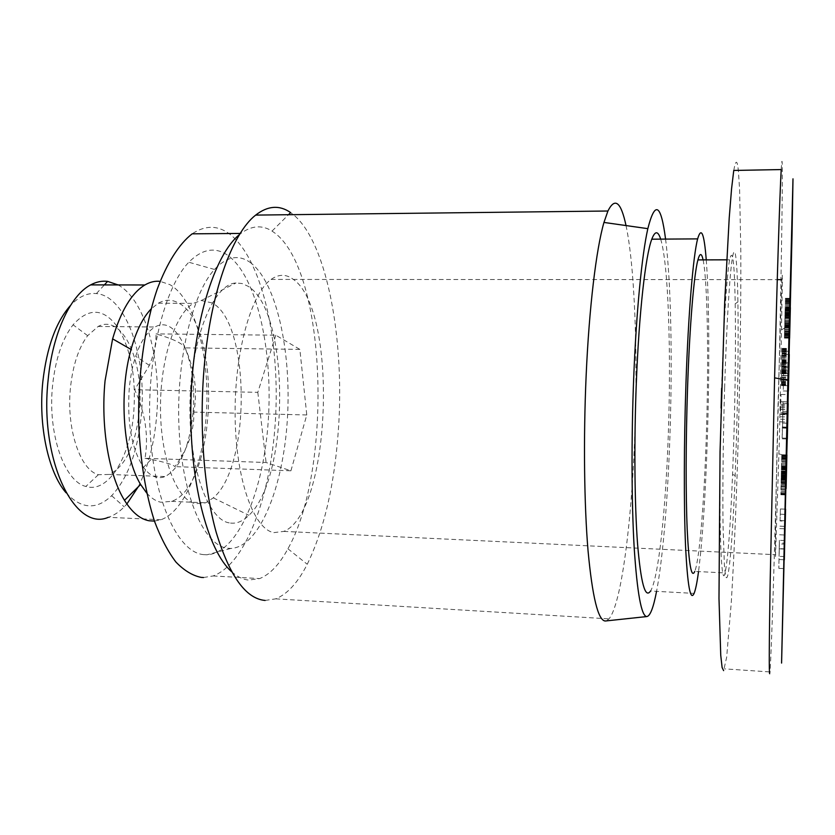 <?xml version="1.0" encoding="UTF-8"?>
<svg xmlns="http://www.w3.org/2000/svg" width="835" height="835" viewBox="0 0 835 835"><rect width="100%" height="100%" fill="white"/><g stroke="black" fill="none" stroke-linecap="round" stroke-linejoin="round"><path stroke-width="0.63" stroke-dasharray="4.17 3.13" d="M781.205 169.568C781.873 158.139 782.238 158.546 782.322 170.789C782.489 213.353 779.911 341.212 777.322 444.157C774.901 541.644 771.613 651.78 769.943 671.935L769.682 673.741M775.496 556.548L779.525 434.858L782.395 279.234C782.343 273.682 782.165 273.817 781.842 279.642L778.345 393.128C776.258 476.127 774.922 555.776 775.496 556.548M273.859 532.626L283.806 531.394C331.318 512.523 338.279 308.95 292.866 279.057C285.862 273.974 278.608 274.099 271.093 279.422C250.97 293.44 234.176 353.727 235.126 416.863C235.919 480.052 253.944 529.39 273.859 532.626M721.628 388.285C723.538 325.295 726.867 274.068 729.613 259.81C732.587 246.941 734.456 261.574 735.207 303.721C735.771 342.037 735.343 386.177 733.913 436.12L732.577 474.478C730.406 527.104 727.89 559.93 725.051 572.935C720.887 592.203 718.33 512.398 721.075 408.096M724.623 387.837C726.607 322.634 729.936 270.477 732.66 256.355C735.384 242.181 737.336 262.827 737.921 301.967C738.422 340.941 737.952 385.791 736.512 436.517L735.176 475.501C732.577 541.111 728.433 589.145 725.511 575.367L724.404 565.639L723.016 525.038C722.578 488.392 723.152 437.404 724.623 387.837M703.091 259.883C707.652 281.019 708.779 361.179 706.337 435.359C704.302 500.123 699.584 559.763 694.783 571.401L725.051 572.935M706.253 259.883C709.259 298.502 709.541 370.5 707.36 437.968C705.502 494.884 702.559 539.42 698.53 571.589M660.662 239.134C668.511 263.87 671.298 353.946 668.219 436.882C665.662 510.07 658.544 578.185 650.548 591.013L694.094 593.403M665.568 239.102C671.163 282.439 672.551 363.642 669.795 439.565C667.624 500.666 662.792 558.98 656.56 591.347M626.02 225.554C634.965 267.357 637.971 356.524 634.652 439.335C631.427 524.234 621.219 604.457 608.997 618.86L606.085 620.916M265.133 600.448L275.696 598.852C287.376 594.134 297.886 582.6 307.249 564.272C324.074 529.567 334.428 485.114 338.311 430.923C344.865 341.745 327.675 244.164 294.15 215.305L290.632 212.591M231.577 571.672C237.15 576.693 242.828 579.5 248.59 580.085L259.664 578.582C270.06 574.376 279.474 564.439 287.918 548.772C332.56 469.917 326.861 273.316 275.331 233.403L272.043 231.076C262.033 224.761 251.648 225.544 240.887 233.435L239.561 234.489M203.51 577.528L213.113 575.952C247.254 563.354 272.398 490.479 275.78 413.534C279.276 336.568 261.188 257.775 229.301 233.779C217.486 225.158 205.107 225.179 192.154 233.831M203.041 554.576L206.955 554.795C238.33 553.167 263.954 490.041 268.338 419.681C272.961 349.322 256.575 275.696 227.548 255.166C214.981 246.586 202.07 248.934 188.825 262.242C164.025 287.647 146.167 360.762 150.123 430.881C153.922 501.083 177.907 551.841 203.041 554.576M249.936 262.253C276.573 281.478 291.697 351.963 287.355 419.483C283.253 487.003 259.508 547.269 230.784 548.449L227.203 548.198C204.199 545.286 182.489 496.752 179.118 430.077C175.601 363.486 191.841 293.962 214.491 269.444C226.598 256.616 238.413 254.216 249.936 262.253M212.184 302.959L201.329 300.496L193.355 303.366C174.922 314.106 159.777 361.054 160.497 410.58C161.071 460.137 177.177 500.165 195.515 503.735L205.66 502.816L213.28 497.858C250.897 466.807 250.531 322.717 212.184 302.959M229.218 522.887C207.216 519.453 188.084 464.563 190.036 400.403C191.768 336.244 213.937 283.9 236.013 282.971L242.119 283.535L248.026 286.259C290.016 311.121 290.089 477.432 248.903 515.31C242.588 521.614 236.023 524.14 229.218 522.887M146.751 493.088C151.25 498.14 155.947 501.198 160.863 502.252L171.54 501.355C217.121 486.659 222.34 324.105 178.116 302.792C171.686 299.274 165.09 299.41 158.326 303.199L151.114 308.96M154.454 521.092L160.946 519.735C183.919 511.771 202.164 467.809 205.984 418.7C211.151 361.127 195.849 299.076 169.776 284.599L160.132 281.364M138.213 486.857C147.962 467.517 154.068 444.356 156.521 417.375C161.886 360.866 145.697 299.942 118.111 284.933M66.049 492.765C81.256 509.173 96.453 510.154 111.65 495.708C127.838 478.246 137.723 451.484 141.292 415.433C147.117 357.777 126.513 296.143 96.401 293.576C87.508 292.657 78.876 296.623 70.484 305.474M116.743 325.953C103.091 308.084 88.531 307.708 73.062 324.815C62.354 338.718 55.538 358.799 52.626 385.06C47.365 433.135 64.316 481.597 85.848 486.44C108.383 493.6 130.208 457.183 133.725 412.845C136.314 377.128 130.824 348.393 117.234 326.652M139.299 411.384C135.552 445.17 125.563 466.191 109.343 474.447L98.373 474.718C80.16 470.157 66.09 428.543 70.495 387.461C72.927 364.999 78.647 347.736 87.654 335.67L98.165 326.464C122.672 313.167 144.549 362.62 139.299 411.384M193.031 412.772C189.493 446.913 180.193 468.174 165.132 476.566C157.471 479.509 150.258 476.451 143.495 467.391C131.732 449.146 126.983 422.927 129.237 388.713C130.343 376.815 132.483 366.012 135.667 356.305C140.844 341.16 147.304 331.401 155.049 327.007C177.824 313.553 197.989 363.496 193.031 412.772M145.019 458.3L151.062 459.438C164.839 462.141 172.814 464.531 174.985 466.619C188.136 448.176 194.419 430.004 193.835 412.093C197.665 391.239 194.764 369.821 185.12 347.861C182.75 343.498 173.043 338.843 156.03 333.885C156.145 343.957 153.922 354.447 149.371 365.365L134.696 389.695C145.332 413.106 148.776 435.974 145.019 458.3L266.083 462.496L290.914 470.794L174.985 466.619M290.914 470.794L306.779 414.974L299.859 349.395L275.79 335.19L156.03 333.885M275.79 335.19L257.806 392.346L134.696 389.695M257.806 392.346L266.083 462.496M306.779 414.974L193.835 412.093M299.859 349.395L185.12 347.861M160.946 519.735L108.352 517.303C113.915 515.456 119.207 511.97 124.227 506.855L126.878 503.985M733.756 170.444C735.781 159.151 737.347 159.537 738.432 171.593L739.591 189.274L740.833 252.201C741.021 306.174 739.987 373.736 738.401 432.394C736.835 489.007 734.309 553.25 731.241 603.027L726.648 657.322L723.621 670.62M780.641 411.311L781.007 394.464L780.641 411.311L787.175 411.457M780.61 412.699L787.144 412.845M780.673 409.38L787.217 409.526M780.704 407.626L787.259 407.772M780.735 406.06L787.29 406.207M780.756 404.724L787.311 404.871M781.007 394.464L787.562 394.6M781.132 401.687L787.488 401.823M780.829 413.868L787.196 414.014M780.568 414.619L787.102 414.765M780.527 416.801L787.05 416.947M780.474 419.201L786.998 419.358M780.412 421.842L786.935 422.009M786.925 423.178L780.443 423.021M780.746 409.421L787.238 409.567M782.207 348.665L781.435 385.603L782.228 348.393L788.689 348.748M782.249 348.341L788.71 348.425M782.228 348.393L788.71 348.498M782.27 348.592L788.71 348.675M782.28 348.926L788.71 348.999M782.28 349.176L788.71 349.249M782.28 349.781L788.699 349.865M782.28 350.47L788.689 350.554M782.28 351.243L788.678 351.326M782.28 352.109L788.658 352.193M782.27 353.038L788.637 353.121M782.259 354.061L788.616 354.144M782.218 356.336L788.574 356.42M782.238 355.146L788.595 355.23M782.186 357.975L788.532 358.069M782.218 356.472L788.574 356.566M782.155 359.666L788.501 359.76M782.113 361.545L788.459 361.639M782.071 363.601L788.386 363.632M782.019 365.866L788.355 365.96M781.957 368.298L788.303 368.392M781.894 370.917L788.24 371.022L781.842 370.876L781.873 369.696L788.25 369.801M781.831 373.683L788.167 373.788M781.894 371.147L788.23 371.251M781.769 375.907L788.115 376.011M781.717 377.837L788.063 377.942M781.675 379.528L788.021 379.633M781.623 381.282L787.979 381.397M781.675 379.633L788.021 379.737M781.581 382.712L787.937 382.827M781.539 383.86L787.906 383.975M781.518 384.277L787.896 384.392M781.497 384.893L787.875 385.008M781.445 385.551L787.854 385.666L781.445 385.551M781.466 385.342L787.864 385.457M781.435 385.603L787.843 385.718M781.414 385.499L787.843 385.613M781.403 385.29L787.843 385.405M781.403 384.935L787.843 385.05M781.393 384.33L787.854 384.444M781.403 384.883L787.843 385.008M781.393 383.662L787.864 383.776M781.393 382.9L787.875 383.014M781.393 382.054L787.885 382.18M781.403 381.104L787.906 381.219M781.424 380.071L787.927 380.175M781.435 378.913L787.948 379.027M781.456 377.67L787.979 377.785M781.466 377.316L787.99 377.43M781.539 373.767L788.063 373.871M781.497 375.625L788.021 375.729M781.581 371.752L788.115 371.857M781.623 369.571L788.167 369.675M781.685 367.191L788.219 367.285M781.748 364.665L788.282 364.759M781.8 362.536L788.334 362.63M781.863 359.969L788.397 360.062M781.915 357.745L788.449 357.829M781.967 355.856L788.49 355.94M782.04 353.403L788.553 353.487M781.977 355.397L788.501 355.491M782.082 351.817L788.595 351.9M781.988 363.538L781.727 373.756L788.146 373.527M781.748 373.673L788.136 373.777M781.727 373.756L788.136 373.861M781.717 373.621L788.136 373.725M781.706 373.329L788.136 373.433L781.758 373.36L781.8 372.41L788.177 372.514M781.696 372.838L788.136 372.942M781.696 372.796L788.136 372.901M781.685 372.191L788.146 372.295M781.685 371.533L788.156 371.638M781.685 370.865L788.167 370.97M781.696 370.176L788.177 370.281M781.706 369.446L788.188 369.55M781.717 368.433L788.209 368.527M781.758 366.628L788.25 366.732M781.8 364.477L788.303 364.571M781.842 363.162L788.334 363.256M781.884 361.576L788.376 361.67M781.925 360.553L788.407 360.647M781.925 360.469L788.407 360.553M781.967 360.417L788.417 360.511M781.977 360.772L788.417 360.866M781.988 361.294L788.417 361.388M781.988 361.795L788.407 361.889M781.988 362.38L788.397 362.473M781.988 362.964L788.386 363.058M781.8 372.41L781.842 370.876M788.292 367.619L781.925 367.525L781.977 364.843L788.355 364.947M781.977 364.843L781.988 363.622M781.946 366.283L788.323 366.388M781.873 369.696L781.925 367.525M782.144 350.053L788.647 350.136M782.103 351.274L788.616 351.358M782.176 349.187L788.668 349.27M789.075 363.131L783.94 362.922L789.054 363.006M783.94 362.922L783.762 370.876L788.877 370.959M783.762 370.876L784.013 363.058M783.616 375.573L784.117 351.211L783.24 390.957L783.616 375.573L788.751 375.656M783.992 366.461L789.023 366.534M784.253 354.416L789.294 354.489M784.117 351.211L789.305 351.274M783.867 362.808L789.033 362.881L783.898 362.797M788.658 379.32L783.501 379.226M783.24 390.957L788.386 391.062M781.028 489.54L781.779 454.731L780.85 494.748L781.028 489.54L786.09 489.717M781.059 488.371L786.111 488.548M780.986 491.199L786.048 491.387M781.028 489.874L786.079 490.051M780.955 492.337L786.017 492.525M780.923 493.255L785.985 493.443M780.882 494.216L785.965 494.404M780.902 493.683L785.975 493.861M780.871 494.56L785.954 494.748M780.85 494.748L785.944 494.946L780.85 494.748M781.122 483.444L786.215 483.632M781.142 483.214L786.226 483.402M781.163 482.567L786.236 482.745M781.205 481.075L786.278 481.252M781.174 482.244L786.246 482.421M781.247 479.551L786.319 479.728M781.32 476.806L786.382 476.973M781.278 478.58L786.34 478.758M781.362 475.115L786.424 475.292M781.393 473.487L786.466 473.664M781.424 472.005L786.497 472.172M781.445 470.877L786.518 471.044M781.466 469.823L786.539 469.99L781.372 469.855M781.487 468.884L786.56 469.051M781.497 468.007L786.58 468.174M781.508 467.224L786.601 467.391M781.508 466.535L786.612 466.702M781.508 467.151L786.601 467.318M781.508 466.139L786.612 466.306M781.497 466.003L786.612 466.17M781.487 466.097L786.612 466.254M781.476 466.421L786.601 466.588M781.445 467.349L786.57 467.517M781.476 466.546L786.591 466.713M781.414 468.445L786.549 468.612M781.33 471.577L786.466 471.744M781.278 473.581L786.424 473.748M781.32 471.817L786.466 471.984M781.236 475.334L786.382 475.512M781.226 475.574L786.372 475.741M781.153 478.987L786.288 479.165M781.195 477.15L786.33 477.328M781.122 480.052L786.267 480.229M781.111 481.169L786.246 481.346M781.309 473.737L786.424 473.915M781.289 476.221L786.382 476.388M780.85 493.37L785.965 493.558M780.882 488.412L786.059 488.6M780.934 486.377L786.1 486.565M780.976 484.457L786.142 484.634M781.017 482.63L786.184 482.807M781.059 480.918L786.226 481.096M781.122 478.111L786.299 478.288M781.09 479.332L786.267 479.509M781.163 476.493L786.33 476.67M781.205 474.823L786.372 475M781.247 473.069L786.413 473.236M781.289 471.243L786.466 471.41M781.341 469.353L786.507 469.52M781.403 466.671L786.57 466.838M781.362 468.623L786.528 468.79M781.456 464.897L786.612 465.064M781.497 463.268L786.653 463.425M781.57 460.471L786.727 460.638M781.539 461.797L786.695 461.953M781.623 458.895L786.768 459.052M781.612 459.313L786.758 459.48M781.654 457.778L786.8 457.935M781.685 456.839L786.821 456.995M781.706 456.067L786.841 456.223M781.737 455.482L786.862 455.628L781.79 455.513M781.748 455.044L786.873 455.2M781.758 454.918L786.873 455.075M781.769 454.751L786.883 454.898M781.79 454.835L786.883 454.991M781.779 454.731L786.883 454.877M781.79 455.106L786.883 455.263M781.79 456.046L786.873 456.202M781.779 456.787L786.852 456.943M781.79 456.098L786.862 456.254M781.769 457.559L786.841 457.716M781.758 458.425L786.821 458.582M781.748 459.386L786.8 459.542M781.727 460.44L786.779 460.596M781.706 461.567L786.758 461.734M781.664 463.321L786.716 463.488M781.696 461.974L786.747 462.131M781.644 464.751L786.685 464.918M781.612 466.264L786.643 466.431M781.57 467.892L786.612 468.049M781.539 469.573L786.57 469.74M781.497 471.138L786.528 471.305M781.466 472.589L786.497 472.756M781.424 474.155L786.466 474.322M781.383 475.825L786.424 475.992M781.101 486.962L786.153 487.139M781.142 485.344L786.194 485.521M781.195 483.475L786.236 483.653M781.247 481.388L786.288 481.565M786.33 479.645L781.299 479.478M781.341 477.589L786.382 477.766M784.389 556.559L779.118 556.308L779.399 542.896L784.702 543.136M779.399 542.896L779.232 548.616L784.545 548.866M779.232 548.616L779.118 556.308M779.305 543.909L778.836 568.353L779.358 540.287L779.305 543.909L784.649 544.149M778.836 568.353L784.107 568.614M779.097 559.523L784.336 559.774M779.963 520.539L785.234 520.758M779.713 528.607L785.025 528.837M779.577 534.776L784.879 535.005M784.723 540.537L779.358 540.287M779.097 548.835L784.503 549.086M780.047 520.957L780.391 508.964L780.047 520.957L785.255 521.165M780.297 514.193L785.453 514.402M780.391 508.964L785.568 509.173M779.953 526.175L785.15 526.394M782.562 428.073L783 401.802L782.134 438.051L782.562 428.073L787.572 428.209M782.896 414.16L787.896 414.275M783.147 403.503L788.156 403.618M783 401.802L788.125 401.906M782.729 412.814L787.864 412.939M782.823 413.617L787.885 413.732M782.395 426.998L787.53 427.123M782.134 438.051L787.269 438.198M782.301 438.855L787.311 438.991M782.468 427.489L787.551 427.614M785.203 309.409L784.43 338.123L785.171 308.209L784.785 326.829L785.203 309.409L790.327 309.441M785.244 307.593L790.369 307.614M785.171 311.194L790.286 311.225M785.13 312.895L790.244 312.927M785.098 314.513L790.213 314.545M785.067 316.089L790.171 316.121M785.025 317.571L790.14 317.613M785.015 318.375L790.119 318.417M784.858 324.45L789.973 324.491M784.9 322.999L790.004 323.041M784.816 325.827L789.941 325.869M784.785 326.829L789.91 326.882M784.963 317.885L790.108 317.926M785.046 314.931L790.181 314.962M785.057 314.315L790.202 314.346M785.098 312.728L790.234 312.76M785.13 311.017L790.275 311.048M785.171 308.898L790.317 308.929M785.14 310.39L790.286 310.422M790.338 308.24L785.171 308.209L790.338 308.261M785.13 309.921L790.286 309.952M785.161 308.491L790.327 308.522M785.119 310.098L790.286 310.129M785.088 311.371L790.254 311.403M785.046 313.323L790.213 313.355M784.942 318.448L790.098 318.49M784.9 320.296L790.046 320.337M784.858 321.976L790.014 322.018M784.827 323.489L789.973 323.531M784.796 324.815L789.941 324.857M784.785 325.337L789.931 325.379M784.743 327.289L789.889 327.33M784.702 329.084L789.847 329.136M784.66 330.723L789.806 330.764M784.629 331.704L789.785 331.756M784.597 333.238L789.743 333.29M784.556 334.584L789.712 334.637M784.524 335.743L789.68 335.795M784.482 336.975L789.649 337.027M784.514 336.067L789.67 336.119M784.462 337.59L789.628 337.653M784.441 337.987L789.618 338.039M784.43 338.123L789.607 338.185L784.43 338.123M784.42 338.008L789.607 338.06M784.42 337.643L789.618 337.695M784.42 337.016L789.628 337.069M784.441 335.952L789.649 336.004M784.441 336.161L789.649 336.213M784.451 335.033L789.67 335.086M784.472 333.927L789.691 333.979M784.493 332.643L789.722 332.685M784.524 331.171L789.753 331.213M784.556 329.501L789.795 329.543M784.608 327.101L789.847 327.143M784.566 329.073L789.795 329.126M784.649 325.18L789.889 325.222M784.681 323.364L789.931 323.406M784.723 321.652L789.973 321.694M784.754 320.014L790.004 320.055M784.785 318.479L790.046 318.511M784.827 317.039L790.077 317.07M784.858 315.672L790.108 315.714M784.9 313.793L790.15 313.824M784.858 315.494L790.108 315.536M784.942 312.165L790.192 312.196M785.088 306.821L790.327 306.842M784.931 315.348L790.14 315.38M784.691 325.086L789.91 325.128M784.66 326.61L789.868 326.652M784.649 327.55L789.847 327.602M784.649 327.748L789.847 327.79M784.649 327.884L789.847 327.925M784.67 327.487L789.858 327.529M784.712 326.141L789.889 326.182M784.743 324.815L789.931 324.857M784.764 323.636L789.952 323.677M784.806 322.049L789.993 322.091M784.848 319.993L790.035 320.024M784.931 316.35L790.119 316.382M784.973 314.336L790.171 314.367M785.015 312.447L790.213 312.478M785.057 310.704L790.254 310.724M785.088 309.086L790.286 309.117M785.119 307.624L790.327 307.656M785.15 306.581L790.348 306.612M785.192 304.838L790.39 304.858M785.234 303.241L790.432 303.272M785.265 301.852L790.463 301.873M785.307 300.61L790.495 300.631M785.328 299.786L790.515 299.807M785.359 298.982L790.536 299.003L785.401 298.94M785.38 298.492L790.557 298.512M785.391 298.304L790.568 298.314L785.391 298.304M785.401 298.46L790.568 298.481M785.391 299.702L790.536 299.723M785.38 300.464L790.526 300.485M785.359 301.351L790.505 301.372M785.317 303.752L790.453 303.773M785.338 302.447L790.484 302.468M790.38 307.009L785.255 306.988M785.286 305.276L790.421 305.297M784.931 321.506L790.046 321.538M784.973 319.962L790.077 320.003M785.025 314.211L790.192 314.242M784.879 318.511L790.077 318.552M779.045 453.896L786.821 456.171M283.806 531.394L775.788 554.711M735.207 303.721L737.921 301.967M729.613 259.81L726.711 259.821M272.043 231.076L288.492 214.72M240.219 233.435L240.887 233.435M230.784 548.449L206.955 554.795M201.329 300.496L236.013 282.971M158.326 303.199L193.355 303.366M96.401 293.576L104.375 284.912M98.373 474.718L85.848 486.44M109.343 474.447L165.132 476.566M151.062 459.438L143.495 467.391M149.371 365.365L135.667 356.305M98.165 326.464L155.049 327.007M87.654 335.67L73.062 324.815M111.65 495.708L124.227 506.855M171.54 501.355L205.66 502.816M213.28 497.858L248.903 515.31M214.491 269.444L188.825 262.242M213.113 575.952L259.664 578.582M287.918 548.772L307.249 564.272M275.696 598.852L608.997 618.86M732.577 474.478L735.176 475.501M769.411 671.893L724.55 668.866M271.093 279.422L777.27 279.642M781.8 329.679L789.868 325.024"/><path stroke-width="1.25" d="M787.875 380.29L792.989 178.826L792.081 232.819L781.581 663.073L787.875 380.29L774.588 377.848C777.114 278.42 779.765 194.701 781.205 169.568L733.756 170.444L731.564 188.804L729.226 217.862L724.717 301.529L720.052 451.777L718.987 598.497L720.741 655.214L722.108 667.52L723.621 670.62M787.301 436.079L784.785 520.622L790.902 269.402L787.301 436.079M694.783 571.401C691.484 578.874 688.969 565.044 687.226 529.922C685.702 494.821 685.785 439.763 687.57 387.628C689.668 325.013 694.01 274.089 697.914 259.904C699.855 252.786 701.577 252.775 703.091 259.883M698.53 571.589C697.079 582.465 695.597 589.729 694.094 593.403C690.388 601.607 687.539 585.773 685.545 545.902C683.813 505.958 683.907 443.041 685.952 383.526C688.353 312.624 693.248 255.27 697.642 238.883C701.316 226.264 704.187 233.257 706.253 259.883M650.548 591.013C645.215 599.06 640.883 583.279 637.543 543.668C634.569 503.996 634.005 441.6 636.333 382.607C639.046 312.332 645.559 255.458 651.791 239.186C655.047 230.669 658.001 230.648 660.662 239.134M656.56 591.347C653.387 607.922 650.089 616.334 646.676 616.574C641.343 615.854 637.188 592.996 634.203 548.021C631.552 503.317 631.291 438.886 633.692 378.119C636.291 311.612 641.927 254.727 647.835 228.654C655.058 200.243 660.976 203.719 665.568 239.102M606.085 620.916L605.239 621.01C598.11 620.468 592.391 597.098 588.059 550.902C584.187 504.956 583.352 438.552 586.128 375.948C589.134 307.437 596.263 248.997 603.955 222.434L607.922 211.015C614.936 196.987 620.969 201.83 626.02 225.554M288.492 214.72L290.632 212.591C279.474 204.836 267.816 205.671 255.667 215.096C231.973 233.424 210.044 294.108 204.001 369.289C199.179 427.374 204.053 489.112 216.234 532.448C229.604 576.108 245.897 598.778 265.133 600.448M239.561 234.489C214.386 254.55 192.708 323.928 190.912 402.021C189.013 480.115 207.372 550.432 231.577 571.672M240.219 233.435L192.154 233.831C179.17 243.904 166.99 262.879 157.074 289.557C144.465 326.767 137.618 376.293 138.756 425.067C140.468 461.953 145.76 494.153 154.642 521.656C160.967 538.272 168.075 551.758 175.976 562.112C184.149 570.545 192.551 575.639 201.172 577.392L203.51 577.528M151.114 308.96C142.858 317.582 136.168 331.067 131.032 349.437C118.518 393.233 123.35 456.693 140.624 484.488L146.751 493.088M160.132 281.364C155.059 280.8 149.976 282 144.873 284.975C131.554 293.064 120.804 311.027 112.61 338.864L105.053 380.823C100.565 426.654 108.905 475.522 124.488 500.311C131.993 512.325 140.196 519.151 149.1 520.779L154.454 521.092M118.111 284.933L107.611 281.385C101.974 280.675 96.328 281.844 90.65 284.892C70.516 295.256 52.553 333.301 48.159 379.685C39.151 459.949 74.837 532.25 108.352 517.303M70.484 305.474C56.008 321.809 46.791 347.214 42.825 381.699C38.16 425.808 48.44 472.61 66.049 492.765M117.234 326.652L116.743 325.953M126.878 503.985L138.213 486.857M721.075 408.096L721.628 388.285M769.682 673.741C769.014 673.688 769.16 643.816 770.12 584.124L774.588 377.848M787.144 412.845L787.562 394.6L787.144 412.845M788.689 348.748L787.843 385.718L788.689 348.748M789.075 363.131L788.877 370.959L789.075 363.131M789.294 354.489L788.386 391.062L789.294 354.489M786.111 488.548L786.883 454.877L786.111 488.548M784.389 556.559L784.702 543.136L784.389 556.559M784.336 559.774L785.234 520.758L784.336 559.774M785.568 509.173L785.15 526.394L785.568 509.173M788.156 403.618L787.311 438.991L788.156 403.618M790.369 307.614L789.607 338.185L790.369 307.614M726.711 259.821L697.914 259.904M697.642 238.883L651.791 239.186M647.835 228.654L603.955 222.434M255.667 215.096L607.922 211.015M131.032 349.437L112.61 338.864M140.624 484.488L124.488 500.311M90.65 284.892L144.873 284.975M104.375 284.912L107.611 281.385M646.676 616.574L605.239 621.01M769.943 671.935L769.411 671.893M777.27 279.642L781.842 279.642"/></g></svg>

